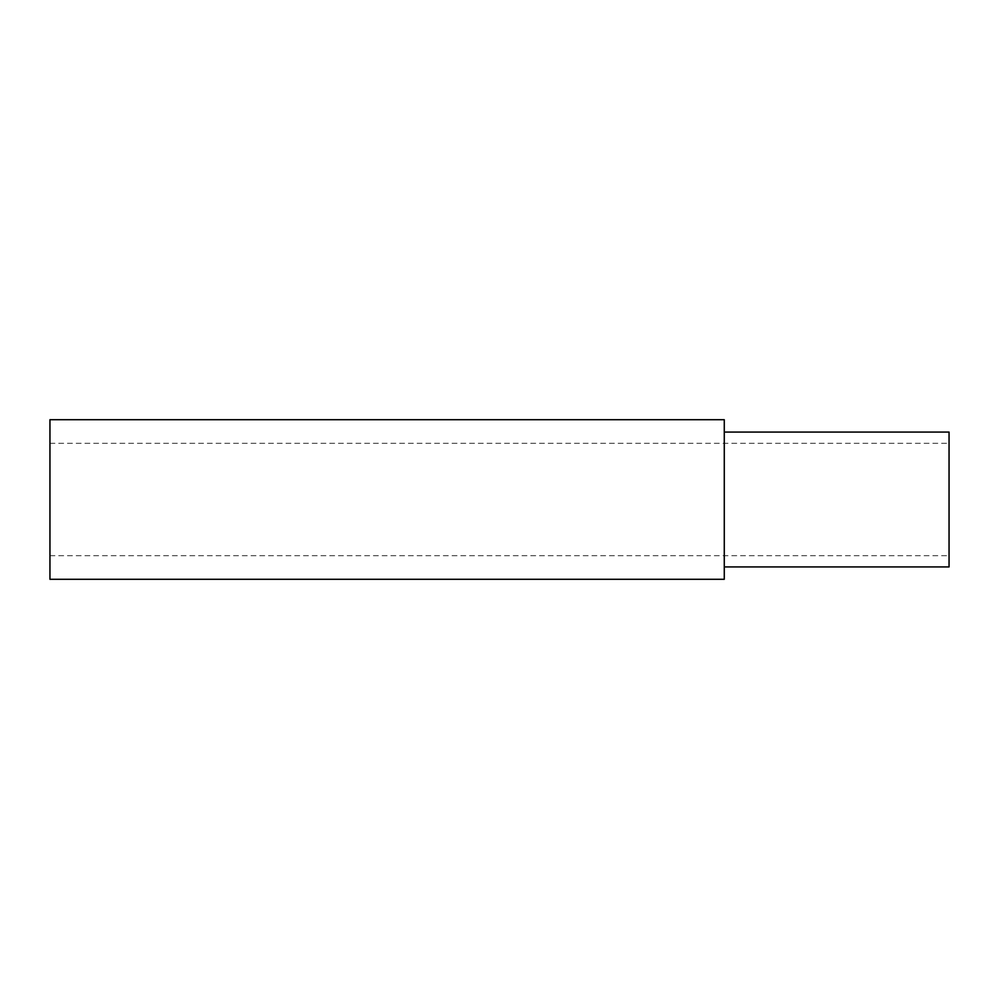 <?xml version="1.0" encoding="UTF-8"?>
<svg xmlns="http://www.w3.org/2000/svg" width="999" height="999" viewBox="0 0 999 999"><rect width="100%" height="100%" fill="white"/><g stroke="black" fill="none" stroke-linecap="round" stroke-linejoin="round"><path stroke-width="0.75" stroke-dasharray="5 3.75" d="M724.275 579.295L724.275 419.705M724.275 499.5L724.275 566.933L724.275 499.5M49.95 579.295L49.95 419.705M49.95 499.5L49.95 555.694L49.95 499.5M949.05 566.933L949.05 432.067M949.05 499.5L949.05 555.694L949.05 499.5M49.95 555.694L949.05 555.694M49.95 443.306L949.05 443.306"/><path stroke-width="1.5" d="M724.275 499.5L724.275 579.295L49.95 579.295L49.95 419.705L724.275 419.705L724.275 499.5M724.275 432.067L949.05 432.067L949.05 566.933L724.275 566.933"/></g></svg>
